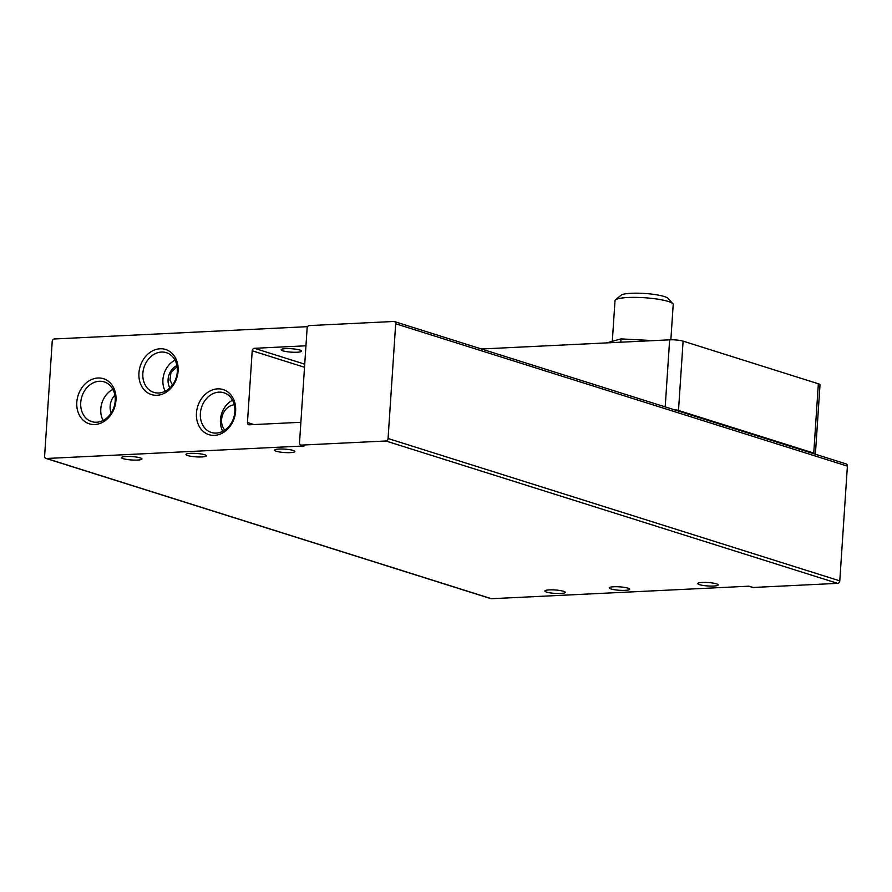 <?xml version="1.0" encoding="UTF-8"?>
<svg xmlns="http://www.w3.org/2000/svg" width="892" height="892" viewBox="0 0 892 892"><rect width="100%" height="100%" fill="white"/><g stroke="black" fill="none" stroke-linecap="round" stroke-linejoin="round"><path stroke-width="1.34" d="M625.136 590.348A10.202 1.706 -176.2 0 0 629.641 589.233A10.202 1.706 -176.2 0 0 624.3 587.36A10.202 1.706 -176.2 0 0 613.774 586.769A10.202 1.706 -176.2 0 0 609.269 587.873A10.202 1.706 -176.2 0 0 614.621 589.746A10.202 1.706 -176.2 0 0 625.136 590.348M560.733 593.481A10.202 1.706 -176.2 0 0 565.238 592.366A10.202 1.706 -176.2 0 0 559.886 590.493A10.202 1.706 -176.2 0 0 549.372 589.891A10.202 1.706 -176.2 0 0 544.867 591.006A10.202 1.706 -176.2 0 0 550.208 592.879A10.202 1.706 -176.2 0 0 560.733 593.481M290.379 452.634A10.202 1.706 -176.2 0 0 294.884 451.519A10.202 1.706 -176.2 0 0 289.543 449.646A10.202 1.706 -176.2 0 0 279.018 449.044A10.202 1.706 -176.2 0 0 274.513 450.159A10.202 1.706 -176.2 0 0 279.865 452.032A10.202 1.706 -176.2 0 0 290.379 452.634M201.826 456.938A10.202 1.706 -176.2 0 0 206.331 455.823A10.202 1.706 -176.2 0 0 200.979 453.95A10.202 1.706 -176.2 0 0 190.464 453.359A10.202 1.706 -176.2 0 0 185.96 454.463A10.202 1.706 -176.2 0 0 191.301 456.336A10.202 1.706 -176.2 0 0 201.826 456.938M137.424 460.071A10.202 1.706 -176.2 0 0 141.928 458.956A10.202 1.706 -176.2 0 0 136.576 457.083A10.202 1.706 -176.2 0 0 126.062 456.481A10.202 1.706 -176.2 0 0 121.557 457.596A10.202 1.706 -176.2 0 0 126.898 459.469A10.202 1.706 -176.2 0 0 137.424 460.071M713.689 586.044A10.202 1.706 -176.2 0 0 718.194 584.929A10.202 1.706 -176.2 0 0 712.853 583.056A10.202 1.706 -176.2 0 0 702.327 582.454A10.202 1.706 -176.2 0 0 697.823 583.569A10.202 1.706 -176.2 0 0 703.175 585.442A10.202 1.706 -176.2 0 0 713.689 586.044M214.493 435.374A23.638 19.2 -72.5 0 0 235.622 411.167A23.638 19.2 -72.5 0 0 217.581 388.867A23.638 19.2 -72.5 0 0 196.463 413.074A23.638 19.2 -72.5 0 0 214.493 435.374M216.254 433.088A20.817 16.903 -72.5 0 0 234.473 414.758A20.817 16.903 -72.5 0 0 223.87 392.759A20.817 16.903 -72.5 0 0 218.975 392.134A20.817 16.903 -72.5 0 0 200.756 410.465A20.817 16.903 -72.5 0 0 211.359 432.464A20.817 16.903 -72.5 0 0 216.254 433.088M94.853 424.514A23.638 19.2 -72.5 0 0 115.971 400.307A23.638 19.2 -72.5 0 0 97.942 378.007A23.638 19.2 -72.5 0 0 76.812 402.214A23.638 19.2 -72.5 0 0 94.853 424.514M96.604 422.228A20.817 16.903 -72.5 0 0 114.823 403.898A20.817 16.903 -72.5 0 0 104.219 381.899A20.817 16.903 -72.5 0 0 99.324 381.274A20.817 16.903 -72.5 0 0 81.105 399.605A20.817 16.903 -72.5 0 0 91.709 421.604A20.817 16.903 -72.5 0 0 96.604 422.228M156.981 395.279A23.638 19.2 -72.5 0 0 178.099 371.072A23.638 19.2 -72.5 0 0 160.069 348.772A23.638 19.2 -72.5 0 0 138.94 372.979A23.638 19.2 -72.5 0 0 156.981 395.279M158.731 393.004A20.817 16.903 -72.5 0 0 176.95 374.673A20.817 16.903 -72.5 0 0 166.347 352.675A20.817 16.903 -72.5 0 0 161.452 352.05A20.817 16.903 -72.5 0 0 143.233 370.381A20.817 16.903 -72.5 0 0 153.837 392.38A20.817 16.903 -72.5 0 0 158.731 393.004M285.685 348.649A10.202 1.706 3.8 0 1 296.211 349.251A10.202 1.706 3.8 0 1 301.552 351.125A10.202 1.706 3.8 0 1 297.047 352.24A10.202 1.706 3.8 0 1 286.533 351.638A10.202 1.706 3.8 0 1 281.181 349.764A10.202 1.706 3.8 0 1 285.685 348.649M172.457 384.998L169.982 380.037L170.963 372.432L177.14 366.701M169.904 387.886A14.584 11.841 107.5 0 1 168.086 379.435A14.584 11.841 107.5 0 1 176.939 365.564M224.795 430.111A14.584 11.841 107.5 0 1 221.584 419.719A14.584 11.841 107.5 0 1 234.273 404.812M111.199 412.974A14.584 11.841 107.5 0 1 110.14 406.083A14.584 11.841 107.5 0 1 114.89 395.178M670.862 339.796L673.204 304.551A29.157 4.895 -176.2 0 0 672.836 303.693A29.157 4.895 -176.2 0 0 627.879 297.504A29.157 4.895 -176.2 0 0 615.491 299.879A29.157 4.895 -176.2 0 0 615.012 300.682L612.313 341.313M672.836 303.693L668.041 298.363A23.939 4.014 -176.2 0 0 631.123 293.29A23.939 4.014 -176.2 0 0 620.955 295.241L615.491 299.879M301.362 445.108L385.89 440.994L837.61 583.357L753.082 587.471L749.024 586.189L491.403 598.71L46.451 458.488L304.072 445.967L301.362 445.108A2.431 1.974 107.5 0 1 299.511 442.811L307.127 328.078A2.431 1.974 107.5 0 1 309.301 325.591L393.829 321.477A2.431 1.974 107.5 0 1 395.691 323.774L388.065 438.507A2.431 1.974 107.5 0 1 385.89 440.994M837.61 583.357A2.431 1.974 -72.5 0 0 839.785 580.87L388.065 438.507M300.794 445.041L303.503 445.888A2.431 1.974 -72.5 0 0 304.072 445.967M304.529 367.281L252.213 350.79L247.452 422.507A2.431 1.974 107.5 0 0 249.303 424.793L300.872 422.295M252.213 350.79A2.431 1.974 107.5 0 1 254.387 348.304L304.73 364.17M305.956 345.795L254.387 348.304M46.451 458.488A2.431 1.974 107.5 0 1 44.6 456.191L52.215 341.458A2.431 1.974 107.5 0 1 54.39 338.971L307.606 326.662M45.882 458.41L490.834 598.644A2.431 1.974 -72.5 0 0 491.403 598.71M748.722 586.2L752.502 587.393A2.431 1.974 -72.5 0 0 753.082 587.471M395.691 323.774L847.4 466.137A2.431 1.974 -72.5 0 0 846.118 463.918L394.409 321.555M847.4 466.137L839.785 580.87M481.435 348.984L669.647 339.83L665.198 406.897M232.544 400.24A20.817 16.903 -72.5 0 0 222.755 431.315M112.894 389.38A20.817 16.903 -72.5 0 0 103.104 420.455M175.022 360.145A20.817 16.903 -72.5 0 0 165.232 391.231M673.449 409.495A9.723 1.628 3.8 0 1 678.5 410.465L813.749 453.091A9.723 1.628 3.8 0 1 815.399 454.128A9.723 1.628 3.8 0 1 815.366 454.229M678.5 410.465L683.105 341.145A9.723 1.628 -176.2 0 0 669.647 339.83M683.105 341.145L818.354 383.772A9.723 1.628 3.8 0 1 820.004 384.809L815.399 454.128M620.754 342.216L620.977 338.893L653.501 340.621M606.627 342.896L620.977 338.893M247.452 422.507L253.997 424.57M818.354 383.772L813.749 453.091"/></g></svg>
